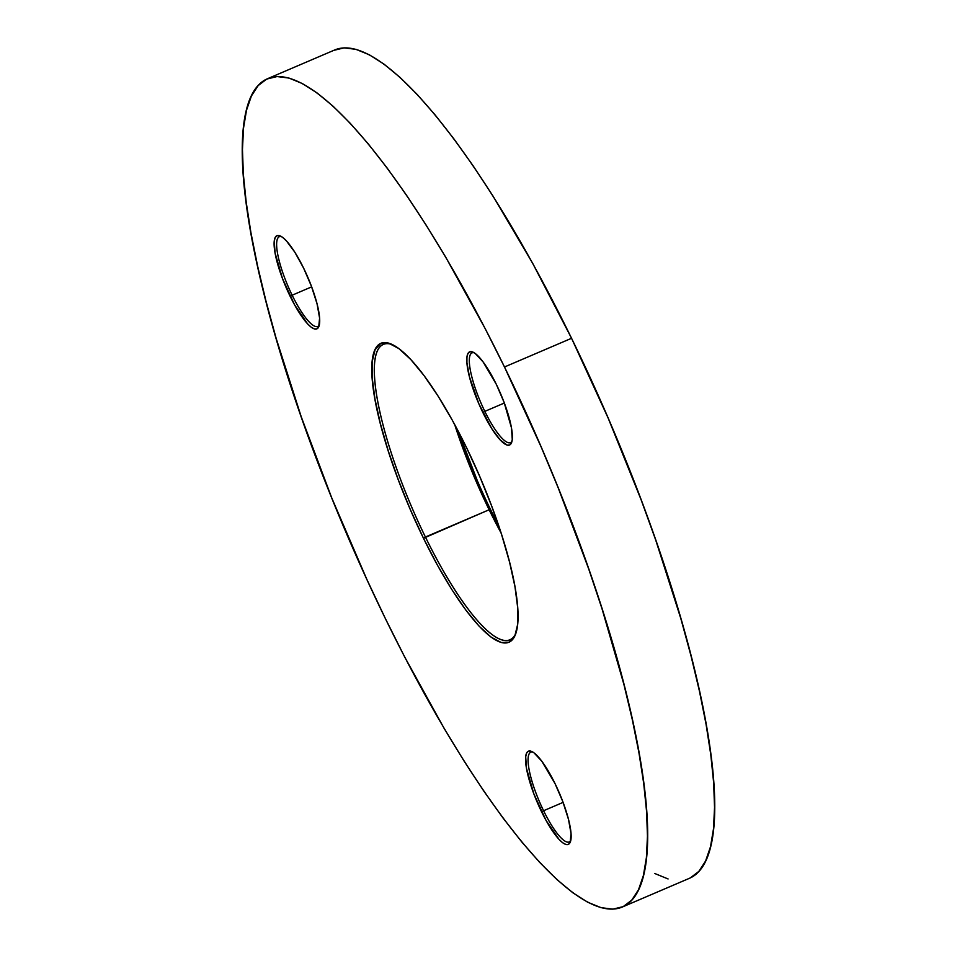 <?xml version="1.0" encoding="UTF-8"?>
<svg xmlns="http://www.w3.org/2000/svg" width="957" height="957" viewBox="0 0 957 957"><rect width="100%" height="100%" fill="white"/><g stroke="black" fill="none" stroke-linecap="round" stroke-linejoin="round"><path stroke-width="1.44" d="M489.135 509.758A160.692 37.981 66.8 0 1 454.671 424.525A160.692 37.981 -113.2 0 0 489.135 509.758L423.484 538.265A162.57 38.424 66.8 0 1 391.521 344.197A162.57 38.424 66.8 0 1 466.442 447.433L479.648 476.251L491.527 505.691L501.624 534.652L509.531 561.998L514.962 586.689L517.701 607.767L517.653 624.442L514.806 636.046L509.268 642.159L501.265 642.53L491.097 637.147L479.158 626.225L465.903 610.171L451.848 589.608L437.516 565.336L423.484 538.265L410.266 509.459L398.387 480.007L388.303 451.058L380.384 423.712L374.953 399.021L372.213 377.931L372.273 361.267L375.12 349.652L380.647 343.551L388.65 343.18L398.818 348.563L410.756 359.485L424.011 375.539L438.079 396.09L452.398 420.374L466.442 447.433A162.57 38.424 66.8 0 1 515.596 634.144A162.57 38.424 66.8 0 1 423.484 538.265L425.41 537.021A160.692 37.981 66.8 0 1 383.41 344.4A160.692 37.981 66.8 0 1 392.693 344.747A160.692 37.981 -113.2 0 0 425.41 537.021L489.135 509.758A160.692 37.981 -113.2 0 0 501.097 533.013A160.692 37.981 66.8 0 1 489.135 509.758L490.558 509.567L489.135 509.758M477.352 480.749L458.403 431.535A162.57 38.424 -113.2 0 0 490.558 509.567A162.57 38.424 -113.2 0 0 498.597 525.465M474.146 352.738A48.807 11.532 -113.2 0 0 484.828 411.378L482.902 412.611A50.685 11.986 66.8 0 1 472.937 352.104A50.685 11.986 66.8 0 1 496.3 384.295L504.124 402.454L511.433 427.707L512.27 439.478L511.373 443.103L509.65 445.005L507.162 445.125L500.26 440.041L491.742 428.628L478.787 403.639L469.468 376.902L466.92 362.631L466.944 357.428L467.829 353.815L469.552 351.901L472.052 351.793L475.222 353.468L483.07 361.878L496.3 384.295A50.685 11.986 66.8 0 1 511.624 442.505A50.685 11.986 66.8 0 1 482.902 412.611L484.828 411.378A48.807 11.532 66.8 0 1 472.076 352.87A48.807 11.532 66.8 0 1 474.146 352.738M281.466 236.582A48.807 11.532 -113.2 0 0 292.148 295.211L290.222 296.455A50.685 11.986 66.8 0 1 280.257 235.948A50.685 11.986 66.8 0 1 303.62 268.127L311.444 286.299L317.054 303.848L319.602 318.119L318.693 326.935L316.97 328.837L314.47 328.957L311.3 327.282L307.58 323.873L294.6 304.888L282.399 278.284L275.09 253.031L274.252 241.26L275.149 237.647L276.872 235.745L279.36 235.625L282.53 237.3L286.263 240.709L294.78 252.122L303.62 268.127A50.685 11.986 66.8 0 1 318.944 326.349A50.685 11.986 66.8 0 1 290.222 296.455L292.148 295.211A48.807 11.532 66.8 0 1 279.396 236.702A48.807 11.532 66.8 0 1 281.466 236.582M532.905 752.094A48.807 11.532 -113.2 0 0 543.588 810.735L541.662 811.967A50.685 11.986 66.8 0 1 531.697 751.472A50.685 11.986 66.8 0 1 555.06 783.651L562.872 801.81L568.494 819.371L571.042 833.643L570.133 842.459L568.41 844.361L565.91 844.481L562.74 842.806L559.02 839.397L546.04 820.412L533.839 793.808L526.529 768.555L525.692 756.784L526.577 753.171L528.312 751.257L530.8 751.149L533.97 752.824L541.829 761.234L555.06 783.651A50.685 11.986 66.8 0 1 570.384 841.861A50.685 11.986 66.8 0 1 541.662 811.967L543.588 810.735A48.807 11.532 66.8 0 1 530.836 752.226A48.807 11.532 66.8 0 1 532.905 752.094M311.647 286.861L292.148 295.211L311.647 286.861M563.087 802.385L543.588 810.735L563.087 802.385M504.339 403.029L484.828 411.378L504.339 403.029M622.217 907.069L689.303 878.359A450.556 106.502 -113.2 0 0 571.556 338.288L504.483 366.986A450.556 106.502 66.8 0 1 622.217 907.069A450.556 106.502 66.8 0 1 385.444 618.712L404.691 657.004L444.192 728.492L464.037 761.006L483.704 790.925L502.999 817.984L521.744 841.909L539.736 862.46L556.818 879.471L572.824 892.749L587.598 902.176L601.008 907.655L612.899 909.15L623.186 906.626L631.752 900.13L638.522 889.699L643.415 875.452L646.406 857.52L647.458 836.083L646.561 811.333L643.714 783.508L638.965 752.896L632.338 719.772L623.916 684.47L601.989 608.676L588.699 568.925L558.11 487.603L541.1 446.835L504.483 366.986L485.223 328.694L445.735 257.206L425.877 224.704L406.211 194.773L386.915 167.726L368.182 143.801L350.178 123.238L333.096 106.239L317.09 92.961L302.316 83.534L288.918 78.043L277.016 76.56L266.74 79.072L258.175 85.58L251.404 95.999L246.499 110.246L243.509 128.178L242.456 149.627L243.365 174.377L246.2 202.19L250.949 232.814L257.577 265.926L266.01 301.24L276.154 338.383L301.228 416.785L331.816 498.095L366.758 579.212L385.444 618.712A450.556 106.502 66.8 0 1 267.697 78.641A450.556 106.502 66.8 0 1 504.483 366.986L571.556 338.288L532.654 263.283L492.963 195.994L473.296 166.075L454.001 139.016L435.256 115.091L417.264 94.54L400.182 77.529L384.176 64.251L369.402 54.824L355.992 49.345L344.101 47.85L333.814 50.374M654.684 873.466L668.082 878.957M690.26 877.928L698.825 871.42L705.596 861.001L710.501 846.754L713.491 828.822L714.544 807.373L713.635 782.623L710.8 754.81L706.051 724.186L699.423 691.074L690.99 655.76L680.846 618.617L655.772 540.215L641.106 499.733L608.173 418.125L571.556 338.288A450.556 106.502 -113.2 0 0 334.783 49.931L267.697 78.641M511.995 441.201A48.807 11.532 66.8 0 1 510.476 442.613A48.807 11.532 66.8 0 1 484.828 411.378A48.807 11.532 -113.2 0 0 511.995 441.201M570.755 840.557A48.807 11.532 66.8 0 1 569.236 841.969A48.807 11.532 66.8 0 1 543.588 810.735A48.807 11.532 -113.2 0 0 570.755 840.557M319.315 325.033A48.807 11.532 66.8 0 1 317.796 326.445A48.807 11.532 66.8 0 1 292.148 295.211A48.807 11.532 -113.2 0 0 319.315 325.033M516.014 632.924A160.692 37.981 66.8 0 1 509.854 639.874A160.692 37.981 66.8 0 1 425.41 537.021A160.692 37.981 -113.2 0 0 516.002 632.936"/></g></svg>
